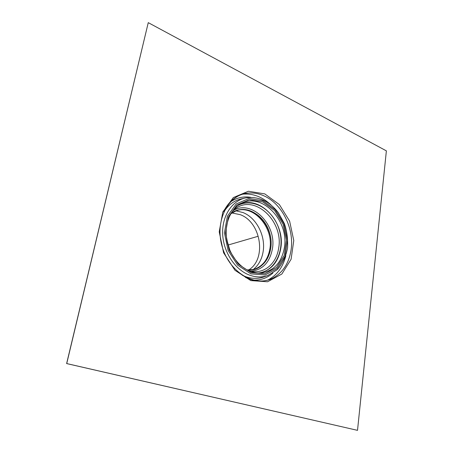 <?xml version="1.0" encoding="UTF-8"?>
<svg xmlns="http://www.w3.org/2000/svg" width="453" height="453" viewBox="0 0 453 453"><rect width="100%" height="100%" fill="white"/><g stroke="black" fill="none" stroke-linecap="round" stroke-linejoin="round"><path stroke-width="0.68" d="M357.519 430.35L386.375 150.866L148.261 22.65L66.727 363.566L357.519 430.35L66.625 363.572L148.261 22.65M235.985 210.849C253.595 204.156 273.906 227.746 269.846 249.008C267.836 259.965 262.264 266.84 253.125 269.62M230.736 213.839L236.347 210.713C254.003 203.59 274.711 227.338 270.611 248.81C268.555 259.965 262.853 266.874 253.504 269.541L247.095 269.92M239.252 204.711C259.875 194.416 285.617 222.655 280.758 248.487C278.216 262.366 271.019 270.554 259.178 273.046M227.978 245.067L257.746 236.387M226.715 239.478L229.92 250.464M229.965 250.56L226.698 239.371M248.578 270.016C266.942 259.224 261.126 222.095 240.186 214.654L231.936 212.961M253.148 269.614C258.504 265.356 261.828 259.388 263.119 251.704C265.826 236.104 256.528 217.814 242.995 212.553L236.007 210.843M264.779 193.89L248.397 191.245L233.346 197.565L222.802 212.004L219.224 231.823L223.595 252.802L234.988 270.305L250.803 280.594L267.553 281.772L281.851 274.031L291.086 259.286L293.782 240.509L289.626 221.138L279.376 204.592L264.779 193.89M245.537 277.451C254.994 282.009 263.957 282.298 272.434 278.323C282.7 272.853 288.906 263.42 291.058 250.028C294.478 228.488 281.891 203.284 263.487 195.651C258.233 193.391 252.933 192.553 247.587 193.137L247.587 193.137C238.301 194.337 230.9 199.399 225.379 208.329M244.688 193.391L247.587 193.137C228.069 194.858 214.512 220.905 222.202 246.755C229.614 272.683 255.05 287.361 272.434 278.323L269.852 279.665M242.7 194.167C253.006 193.267 262.451 196.868 271.036 204.977M285.843 255.73C282.961 267.179 276.93 275.294 267.763 280.079M231.013 213.369C244.224 203.289 264.41 214.099 269.631 232.921C275.345 251.596 264.139 271.568 247.576 270.169M233.131 210.651C251.709 198.992 277.077 224.835 272.361 249.076C269.739 262.485 262.564 269.897 250.826 271.324M234.546 209.428L235.639 208.607C254.988 193.89 283.799 221.63 278.646 248.193C276.732 262.055 266.347 272.4 254.037 271.698L249.467 271.036M238.471 205.232C253.72 197.451 273.731 210.254 279.314 230.096C285.271 249.835 275.282 271.387 258.244 273.023M240.311 204.071L240.939 203.731C261.896 191.71 289.405 220.854 284.348 247.802C281.607 262.57 273.867 270.956 261.132 272.961C257.661 273.25 254.161 272.768 250.634 271.528M251.143 272.627L238.318 264.19L229.099 249.971L225.549 232.972L228.403 216.862L236.925 205.039L249.167 199.767L262.593 201.823L274.609 210.532L283.057 224.11L286.466 240.039L284.201 255.452L276.557 267.48L264.812 273.697L251.143 272.627M250.939 273.878L237.661 265.164L228.114 250.447L224.439 232.842L227.4 216.172L236.228 203.946L248.901 198.51L262.78 200.651L275.192 209.66L283.918 223.697L287.445 240.152L285.107 256.081L277.219 268.521L265.079 274.971L250.939 273.878M250.022 275.294C235.651 270.339 223.714 252.916 222.712 234.841C221.625 216.749 231.472 201.177 245.033 198.035C257.876 195.86 268.98 200.758 278.357 212.734L284.286 223.42C286.868 230.481 287.966 238.635 287.587 247.882C285.922 256.449 282.485 263.708 277.27 269.665L267.644 275.566C262.015 277.474 256.143 277.383 250.022 275.294M268.278 275.339L263.686 276.993C257.995 278.923 252.055 278.838 245.871 276.749L242.236 275.22M223.793 211.981C228.125 205.067 233.839 200.724 240.928 198.958L245.033 198.035M264.342 276.755L263.686 276.993L264.342 276.755M230.317 202.027C236.528 197.695 243.352 196.126 250.786 197.327M272.882 273.068C267.253 278.074 260.656 280.424 253.091 280.107M252.774 271.607L249.422 271.013M234.62 209.365L232.112 211.664M260.492 273.006L261.132 272.961C257.746 273.244 254.309 272.78 250.826 271.557C238.974 267.417 228.674 253.686 226.574 238.533C224.428 223.369 230.696 209.02 240.939 203.731L240.373 204.037"/></g></svg>
